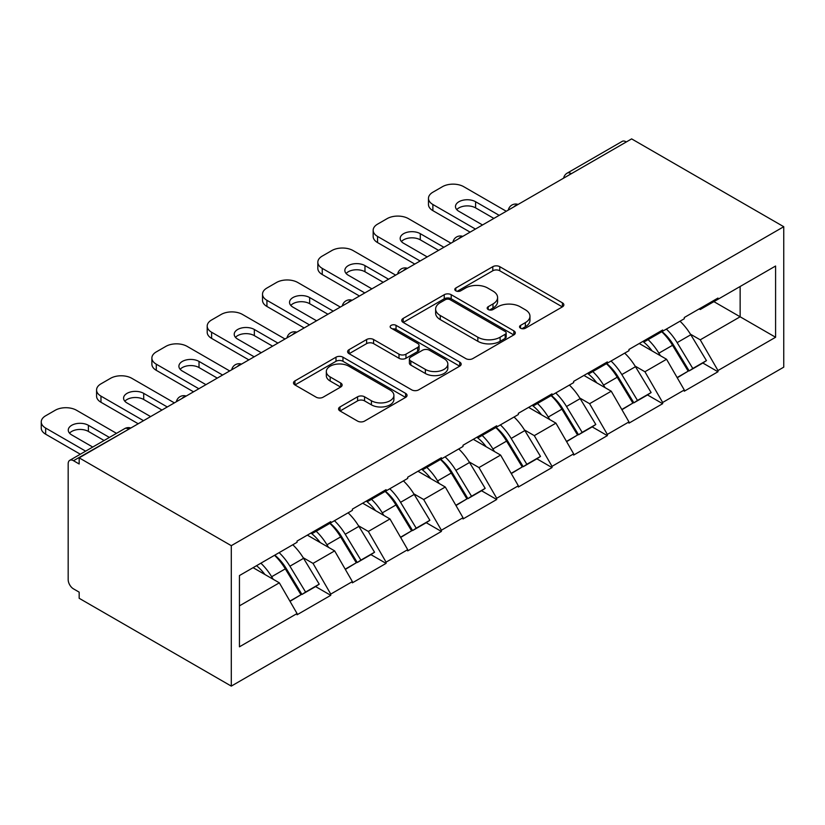 <?xml version="1.0" encoding="UTF-8"?>
<svg xmlns="http://www.w3.org/2000/svg" width="825" height="825" viewBox="0 0 825 825"><rect width="100%" height="100%" fill="white"/><g stroke="black" fill="none" stroke-linecap="round" stroke-linejoin="round"><path stroke-width="1.24" d="M520.565 328.216A3.444 1.99 0 0 0 525.432 328.216L562.413 306.859A4.919 2.846 0 0 0 563.857 304.848A4.919 2.846 0 0 0 562.413 302.837L499.764 266.671A4.919 2.846 0 0 0 492.803 266.671L455.823 288.018A3.444 1.99 0 0 0 454.812 289.431A3.444 1.99 0 0 0 455.823 290.833A3.444 1.99 0 0 0 460.69 290.833L465.486 288.069A15.747 9.096 0 0 1 487.761 288.069L492.979 291.091A15.747 9.096 0 0 1 497.588 297.516A15.747 9.096 0 0 1 492.979 303.951L488.194 306.714A3.444 1.99 0 0 0 487.183 308.117A3.444 1.99 0 0 0 488.194 309.519A3.444 1.99 0 0 0 493.061 309.519L497.846 306.756A15.747 9.096 0 0 1 520.121 306.756L525.35 309.777A15.747 9.096 0 0 1 529.959 316.202A15.747 9.096 0 0 1 525.35 322.637L520.565 325.401A3.444 1.99 0 0 0 519.554 326.803A3.444 1.99 0 0 0 520.565 328.216L520.565 325.401M340.003 406.931A4.919 2.846 0 0 0 338.559 408.942A4.919 2.846 0 0 0 340.003 410.953L357.586 421.101A4.919 2.846 0 0 0 364.547 421.101L405.611 397.392A4.919 2.846 0 0 0 407.055 395.381A4.919 2.846 0 0 0 405.611 393.37L342.963 357.194A4.919 2.846 0 0 0 336.002 357.194L294.927 380.913A4.919 2.846 0 0 0 293.494 382.924A4.919 2.846 0 0 0 294.927 384.935L316.161 397.186A4.919 2.846 0 0 0 323.122 397.186L340.704 387.038A4.919 2.846 0 0 0 342.138 385.028A4.919 2.846 0 0 0 340.704 383.017L330.175 376.942A13.169 7.6 0 0 1 326.318 371.57A13.169 7.6 0 0 1 334.445 364.547A13.169 7.6 0 0 1 348.789 366.187L390.039 390.008A13.169 7.6 0 0 1 393.896 395.381A13.169 7.6 0 0 1 385.77 402.404A13.169 7.6 0 0 1 371.415 400.754L364.547 396.784A4.919 2.846 0 0 0 357.586 396.784L340.003 406.931L340.003 410.953M79.169 457.844L631.63 138.889L783.75 226.71L231.289 545.676L79.169 457.844L79.169 463.99L73.497 460.711A7.518 4.342 -120 0 0 69.733 460.34A7.518 4.342 -120 0 0 68.176 463.784L68.176 579.655A7.518 4.342 -120 0 0 73.497 588.875L79.169 592.144L79.169 598.29L231.289 686.111L231.289 545.676M465.826 358.607A4.919 2.846 0 0 0 472.787 358.607L513.862 334.898A4.919 2.846 0 0 0 515.305 332.887A4.919 2.846 0 0 0 513.862 330.877L451.213 294.7A4.919 2.846 0 0 0 444.252 294.7L403.177 318.419A4.919 2.846 0 0 0 401.734 320.43A4.919 2.846 0 0 0 403.177 322.431L465.826 358.607M392.545 328.958A3.444 1.99 0 0 1 396.041 329.443L396.041 325.349L459.742 362.123A4.919 2.846 0 0 1 461.175 364.134A4.919 2.846 0 0 1 459.742 366.145L418.667 389.854A4.919 2.846 0 0 1 411.706 389.854L349.058 353.677L349.058 349.666A4.919 2.846 0 0 0 347.614 351.677A4.919 2.846 0 0 0 349.058 353.677M349.058 349.666L366.63 339.518A4.919 2.846 0 0 1 373.591 339.518L399.001 354.183A4.919 2.846 0 0 0 405.962 354.183L417.625 347.449A4.919 2.846 0 0 0 419.069 345.448A4.919 2.846 0 0 0 417.625 343.437L391.174 328.164A3.444 1.99 0 0 1 390.163 326.752A3.444 1.99 0 0 1 392.287 324.916A3.444 1.99 0 0 1 396.041 325.349M231.289 686.111L783.75 367.156L783.75 226.71M274.797 555.153A33.598 19.398 -120 0 1 286.296 568.6L301.95 594.454L315.604 586.575L330.753 595.32L330.753 594.093L313.026 563.382L303.198 557.71M330.753 595.32L297.062 614.769L297.062 613.542L239.446 646.81L239.446 575.561L297.062 542.293L297.062 541.066L330.753 521.617L330.753 522.844L352.378 510.355L352.378 509.128L386.069 489.679L386.069 490.906L407.705 478.418L407.705 477.19L441.385 457.741L441.385 458.968L463.021 446.48L463.021 445.252L496.702 425.803L496.702 427.03L518.337 414.542L518.337 413.315L552.018 393.865L552.018 395.103L573.653 382.614L573.653 381.377L607.334 361.927L607.334 363.165L628.97 350.677L628.97 349.449L662.65 330L662.65 331.227L684.286 318.739L684.286 317.512L717.977 298.062L717.977 299.289L775.593 266.021L775.593 337.26L717.977 370.528L700.239 339.828L690.422 334.156M662.011 331.598A33.598 19.398 -120 0 1 673.52 345.046L689.174 370.899L702.828 363.021L717.977 371.755L717.977 370.528M717.977 371.755L684.286 391.205L684.286 389.978L662.65 402.466L644.923 371.755L635.106 366.094M606.695 363.536A33.598 19.398 -120 0 1 618.193 376.984L633.858 402.837L647.512 394.948L662.65 403.693L662.65 402.466M662.65 403.693L628.97 423.142L628.97 421.915L607.334 434.404L589.607 403.693L579.789 398.021M551.378 395.474A33.598 19.398 -120 0 1 562.877 408.922L578.542 434.775L592.195 426.886L607.334 435.631L607.334 434.404M607.334 435.631L573.653 455.08L573.653 453.853L552.018 466.342L534.291 435.631L524.473 429.959M496.062 427.402A33.598 19.398 -120 0 1 507.561 440.849L523.225 466.713L536.879 458.824L552.018 467.569L552.018 466.342M552.018 467.569L518.337 487.018L518.337 485.791L496.702 498.279L478.974 467.569L469.147 461.897M440.746 459.339A33.598 19.398 -120 0 1 452.244 472.787L467.909 498.651L481.552 490.762L496.702 499.507L496.702 498.279M496.702 499.507L463.021 518.956L463.021 517.729L441.385 530.217L423.658 499.507L413.83 493.835M385.43 491.277A33.598 19.398 -120 0 1 396.928 504.725L412.593 530.578L426.236 522.699L441.385 531.444L441.385 530.217M441.385 531.444L407.705 550.894L407.705 549.667L386.069 562.155L368.342 531.444L358.514 525.772M330.113 523.215A33.598 19.398 -120 0 1 341.612 536.663L357.266 562.516L370.92 554.637L386.069 563.382L386.069 562.155M386.069 563.382L352.378 582.832L352.378 581.604L330.753 594.093M311.963 532.465L313.026 533.084L330.753 522.844M313.026 563.382L334.651 550.894L307.343 535.126M352.378 581.604L334.651 550.894M367.28 500.528L368.342 501.146L386.069 490.906M368.342 531.444L389.967 518.956L362.67 503.188M407.705 549.667L389.967 518.956M422.596 468.59L423.658 469.208L441.385 458.968M423.658 499.507L445.283 487.018L417.986 471.261M463.021 517.729L445.283 487.018M477.912 436.662L478.974 437.271L496.702 427.03M478.974 467.569L500.6 455.08L473.302 439.323M518.337 485.791L500.6 455.08M533.228 404.724L534.291 405.333L552.018 395.103M534.291 435.631L555.926 423.142L528.619 407.385M573.653 453.853L555.926 423.142M588.545 372.787L589.607 373.395L607.334 363.165M589.607 403.693L611.243 391.205L583.935 375.447M628.97 421.915L611.243 391.205M643.861 340.849L644.923 341.457L662.65 331.227M644.923 371.755L666.559 359.267L639.251 343.509M684.286 389.978L666.559 359.267M626.309 141.952L571.343 173.683M569.085 174.993A7.518 4.342 120 0 1 570.993 173.487A7.518 4.342 60 0 0 567.229 173.106L622.194 141.374A7.518 4.342 60 0 1 625.958 141.756M699.177 308.911L700.239 309.519L717.977 299.289M700.239 339.828L740.138 316.79L740.138 286.492L775.593 266.021M713.893 301.641L775.593 337.26M239.446 605.859L279.335 582.832L253.1 567.683M297.062 613.542L279.335 582.832M672.736 345.644L674.489 346.655M617.42 377.582L619.173 378.593M562.103 409.52L563.857 410.53M506.787 441.457L508.54 442.468M451.471 473.395L453.224 474.406M396.155 505.333L397.908 506.344M340.838 537.271L342.592 538.282M285.512 569.198L287.275 570.219M521.936 328.701L525.35 326.731A15.747 9.096 0 0 0 529.959 320.296L529.959 316.202M497.588 297.516L497.588 301.61A15.747 9.096 0 0 1 492.979 308.045L489.565 310.014M562.351 306.9L499.764 270.765A4.919 2.846 0 0 0 492.803 270.765L457.194 291.318M513.8 334.929L451.213 298.794A4.919 2.846 0 0 0 444.252 298.794L403.239 322.472M505.158 334.29A3.444 1.99 0 0 0 506.168 332.887A3.444 1.99 0 0 0 505.158 331.475L450.161 299.722A3.444 1.99 0 0 0 445.294 299.722L440.251 302.641A15.747 9.096 0 0 0 435.631 309.076A15.747 9.096 0 0 0 440.251 315.501L477.84 337.208A15.747 9.096 0 0 0 500.115 337.208L505.158 334.29L505.158 338.384A3.444 1.99 0 0 0 506.168 336.982L506.168 332.887M435.631 309.076L435.631 313.17A15.747 9.096 0 0 0 440.251 319.595L440.251 315.501M505.158 338.384L500.115 341.302A15.747 9.096 0 0 1 477.84 341.302L440.251 319.595M349.119 353.719L366.63 343.613L366.63 339.518M419.069 345.448L419.069 349.542A4.919 2.846 0 0 1 417.625 351.543L405.962 358.277A4.919 2.846 0 0 1 399.001 358.277L373.591 343.613A4.919 2.846 0 0 0 366.63 343.613M396.041 329.443L459.669 366.176M425.37 369.404A13.169 7.6 0 0 0 439.715 371.054A13.169 7.6 0 0 0 447.841 364.031A13.169 7.6 0 0 0 443.984 358.658L429.454 350.264A4.919 2.846 0 0 0 422.493 350.264L410.84 356.998A4.919 2.846 0 0 0 409.396 359.009A4.919 2.846 0 0 0 410.84 361.02L425.37 369.404L425.37 373.498A13.169 7.6 0 0 0 439.715 375.148A13.169 7.6 0 0 0 447.841 368.125L447.841 364.031M409.396 359.009L409.396 363.103A4.919 2.846 0 0 0 410.84 365.114L410.84 361.02M425.37 373.498L410.84 365.114M393.896 395.381L393.896 399.475A13.169 7.6 0 0 1 385.77 406.498A13.169 7.6 0 0 1 371.415 404.848L364.547 400.878A4.919 2.846 0 0 0 357.586 400.878L340.075 410.994M326.318 371.57L326.318 375.664A13.169 7.6 0 0 0 330.175 381.037L330.175 376.942M340.632 387.08L330.175 381.037M405.549 397.423L342.963 361.298A4.919 2.846 0 0 0 336.002 361.298L294.999 384.966M506.282 211.252L463.722 186.687A15.046 8.683 0 0 0 442.448 186.687L432.877 192.215A15.046 8.683 0 0 0 428.474 198.361A15.046 8.683 0 0 0 432.877 204.497L432.877 210.643L470.106 232.134M432.877 210.643A15.046 8.683 180 0 1 428.474 204.497L428.474 198.361M456.761 209.622A11.787 6.806 180 0 1 475.602 207.879L493.866 218.419M432.877 204.497L475.427 229.061M482.522 224.967L458.937 211.355A11.787 6.806 180 0 1 455.483 206.549A11.787 6.806 180 0 1 462.763 200.258A11.787 6.806 180 0 1 475.602 201.733L499.187 215.346M680.017 321.203A41.116 23.739 60 0 1 690.793 334.754L677.139 342.633A41.116 23.739 -120 0 0 666.363 329.082M677.139 342.633L692.794 368.486L706.447 360.608L690.793 334.754M689.174 370.899L692.794 368.486M702.828 363.021L706.447 360.608M642.85 341.426A33.598 19.398 60 0 1 652.121 350.934M648.099 339.632A41.116 23.739 60 0 1 658.876 353.183L660.423 355.73M677.243 377.788L688.184 371.157L672.53 345.293A41.116 23.739 -120 0 0 661.753 331.743M688.184 371.157L677.108 377.551M450.955 243.189L408.406 218.625A15.046 8.683 0 0 0 387.131 218.625L377.561 224.153A15.046 8.683 0 0 0 373.158 230.299A15.046 8.683 0 0 0 377.561 236.435L377.561 242.581L414.789 264.072M377.561 242.581A15.046 8.683 180 0 1 373.158 236.435L373.158 230.299M401.435 241.56A11.787 6.806 180 0 1 420.286 239.817L438.549 250.357M377.561 236.435L420.111 260.999M427.206 256.905L403.621 243.292A11.787 6.806 180 0 1 400.166 238.487A11.787 6.806 180 0 1 407.447 232.196A11.787 6.806 180 0 1 420.286 233.671L443.871 247.283M624.7 353.141A41.116 23.739 60 0 1 635.467 366.692L621.823 374.571A41.116 23.739 -120 0 0 611.047 361.02M621.823 374.571L637.477 400.424L651.131 392.545L635.467 366.692M633.858 402.837L637.477 400.424M647.512 394.948L651.131 392.545M587.534 373.364A33.598 19.398 60 0 1 596.805 382.872M592.783 371.57A41.116 23.739 60 0 1 603.56 385.12L605.107 387.668M621.926 409.726L632.868 403.085L617.213 377.231A41.116 23.739 -120 0 0 606.437 363.681M632.868 403.085L621.792 409.489M395.639 275.127L353.09 250.563A15.046 8.683 0 0 0 331.815 250.563L322.245 256.09A15.046 8.683 0 0 0 317.831 262.237A15.046 8.683 0 0 0 322.245 268.373L322.245 274.519L359.473 296.01M322.245 274.519A15.046 8.683 180 0 1 317.831 268.373L317.831 262.237M346.118 273.488A11.787 6.806 180 0 1 364.97 271.755L383.233 282.294M322.245 268.373L364.794 292.937M371.889 288.843L348.305 275.23A11.787 6.806 180 0 1 344.85 270.425A11.787 6.806 180 0 1 352.131 264.134A11.787 6.806 180 0 1 364.97 265.609L388.554 279.221M569.374 385.079A41.116 23.739 60 0 1 580.15 398.63L566.507 406.508A41.116 23.739 -120 0 0 555.73 392.958M566.507 406.508L582.161 432.362L595.815 424.483L580.15 398.63M578.542 434.775L582.161 432.362M592.195 426.886L595.815 424.483M532.218 405.302A33.598 19.398 60 0 1 541.478 414.81M537.467 403.497A41.116 23.739 60 0 1 548.243 417.058L549.78 419.605M566.61 441.664L577.552 435.022L561.897 409.169A41.116 23.739 -120 0 0 551.121 395.618M577.552 435.022L566.476 441.427M340.323 307.065L297.773 282.501A15.046 8.683 0 0 0 276.499 282.501L266.929 288.028A15.046 8.683 0 0 0 262.515 294.164A15.046 8.683 0 0 0 266.929 300.31L266.929 306.457L304.157 327.948M266.929 306.457A15.046 8.683 180 0 1 262.515 300.31L262.515 294.164M290.802 305.425A11.787 6.806 180 0 1 309.653 303.693L327.917 314.232M266.929 300.31L309.478 324.875M316.563 320.781L292.988 307.168A11.787 6.806 180 0 1 289.534 302.363A11.787 6.806 180 0 1 296.814 296.072A11.787 6.806 180 0 1 309.653 297.547L333.238 311.159M514.058 417.017A41.116 23.739 60 0 1 524.834 430.567L511.18 438.446A41.116 23.739 -120 0 0 500.414 424.896M511.18 438.446L526.845 464.3L540.499 456.421L524.834 430.567M523.225 466.713L526.845 464.3M536.879 458.824L540.499 456.421M476.902 437.24A33.598 19.398 60 0 1 486.162 446.748M482.151 435.435A41.116 23.739 60 0 1 492.927 448.986L494.464 451.543M511.294 473.591L522.235 466.96L506.571 441.107A41.116 23.739 -120 0 0 495.804 427.556M522.235 466.96L511.16 473.364M285.007 339.003L242.457 314.438A15.046 8.683 0 0 0 221.182 314.438L211.612 319.966A15.046 8.683 0 0 0 207.199 326.102A15.046 8.683 0 0 0 211.612 332.248L211.612 338.394L248.841 359.886M211.612 338.394A15.046 8.683 180 0 1 207.199 332.248L207.199 326.102M235.486 337.363A11.787 6.806 180 0 1 254.337 335.631L272.601 346.17M211.612 332.248L254.162 356.812M261.247 352.718L237.672 339.106A11.787 6.806 180 0 1 234.218 334.29A11.787 6.806 180 0 1 241.498 328.01A11.787 6.806 180 0 1 254.337 329.484L277.912 343.097M458.741 448.955A41.116 23.739 60 0 1 469.518 462.505L455.864 470.384A41.116 23.739 -120 0 0 445.088 456.833M455.864 470.384L471.529 496.238L485.183 488.359L469.518 462.505M467.909 498.651L471.529 496.238M481.552 490.762L485.183 488.359M421.585 469.177A33.598 19.398 60 0 1 430.846 478.686M426.834 467.373A41.116 23.739 60 0 1 437.611 480.923L439.147 483.481M455.978 505.529L466.919 498.898L451.254 473.045A41.116 23.739 -120 0 0 440.478 459.494M466.919 498.898L455.843 505.292M229.69 370.941L187.141 346.376A15.046 8.683 0 0 0 165.866 346.376L156.286 351.904A15.046 8.683 0 0 0 151.882 358.04A15.046 8.683 0 0 0 156.286 364.186L156.286 370.322L193.524 391.823M156.286 370.322A15.046 8.683 180 0 1 151.882 364.186L151.882 358.04M180.17 369.301A11.787 6.806 180 0 1 199.021 367.558L217.284 378.108M156.286 364.186L198.846 388.75M205.93 384.656L182.356 371.044A11.787 6.806 180 0 1 178.901 366.228A11.787 6.806 180 0 1 186.182 359.948A11.787 6.806 180 0 1 199.021 361.422L222.595 375.035M403.425 480.892A41.116 23.739 60 0 1 414.202 494.443L400.548 502.322A41.116 23.739 -120 0 0 389.771 488.771M400.548 502.322L416.213 528.175L429.866 520.297L414.202 494.443M412.593 530.578L416.213 528.175M426.236 522.699L429.866 520.297M366.269 501.115A33.598 19.398 60 0 1 375.53 510.623M371.518 499.311A41.116 23.739 60 0 1 382.284 512.861L383.831 515.419M400.661 537.467L411.603 530.836L395.938 504.983A41.116 23.739 -120 0 0 385.162 491.432M411.603 530.836L400.527 537.23M174.374 402.878L131.825 378.314A15.046 8.683 0 0 0 110.55 378.314L100.97 383.842A15.046 8.683 0 0 0 96.566 389.978A15.046 8.683 0 0 0 100.97 396.124L100.97 402.26L138.208 423.761M100.97 402.26A15.046 8.683 180 0 1 96.566 396.124L96.566 389.978M124.853 401.239A11.787 6.806 180 0 1 143.705 399.496L161.968 410.046M100.97 396.124L143.529 420.688M150.614 416.594L127.04 402.982A11.787 6.806 180 0 1 123.585 398.166A11.787 6.806 180 0 1 130.855 391.885A11.787 6.806 180 0 1 143.705 393.36L167.279 406.972M348.109 512.82A41.116 23.739 60 0 1 358.885 526.381L345.232 534.26A41.116 23.739 -120 0 0 334.455 520.709M345.232 534.26L360.896 560.113L374.55 552.234L358.885 526.381M357.266 562.516L360.896 560.113M370.92 554.637L374.55 552.234M310.942 533.053A33.598 19.398 60 0 1 320.213 542.561M316.192 531.248A41.116 23.739 60 0 1 326.968 544.799L328.515 547.346M345.345 569.405L356.287 562.774L340.622 536.92A41.116 23.739 -120 0 0 329.845 523.37M356.287 562.774L345.201 569.167M116.5 433.342L76.508 410.252A15.046 8.683 0 0 0 55.234 410.252L45.653 415.779A15.046 8.683 0 0 0 41.25 421.915A15.046 8.683 0 0 0 45.653 428.062L45.653 434.198L80.334 454.224M45.653 434.198A15.046 8.683 180 0 1 41.25 428.062L41.25 421.915M69.537 433.177A11.787 6.806 180 0 1 88.388 431.434L104.084 440.498M45.653 428.062L85.645 451.151M92.74 447.057L71.723 434.919A11.787 6.806 180 0 1 68.269 430.103A11.787 6.806 180 0 1 75.539 423.823A11.787 6.806 180 0 1 88.388 425.298L109.405 437.436M292.793 544.758A41.116 23.739 60 0 1 303.569 558.319L289.915 566.197A41.116 23.739 -120 0 0 279.139 552.647M289.915 566.197L305.58 592.051L319.223 584.172L303.569 558.319M301.95 594.454L305.58 592.051M315.604 586.575L319.223 584.172M256.534 565.702A33.598 19.398 60 0 1 264.897 574.499M260.875 563.186A41.116 23.739 60 0 1 271.652 576.737L273.199 579.284M290.029 601.342L300.97 594.712L285.306 568.858A41.116 23.739 -120 0 0 274.529 555.308M300.97 594.712L289.884 601.105M128.813 429.186L73.497 460.711M130.36 428.288A7.518 4.342 -60 0 0 128.453 428.979A7.518 4.342 -120 0 0 124.699 428.608L69.733 460.34M513.769 206.931A7.518 4.342 120 0 1 515.677 205.425A7.518 4.342 -60 0 1 517.584 204.724M458.452 238.868A7.518 4.342 120 0 1 460.36 237.352A7.518 4.342 -60 0 1 462.268 236.662M403.126 270.806A7.518 4.342 120 0 1 405.044 269.29A7.518 4.342 -60 0 1 406.952 268.599M347.81 302.744A7.518 4.342 120 0 1 349.728 301.228A7.518 4.342 -60 0 1 351.636 300.537M292.493 334.682A7.518 4.342 120 0 1 294.401 333.166A7.518 4.342 -60 0 1 296.319 332.475M237.177 366.62A7.518 4.342 120 0 1 239.085 365.104A7.518 4.342 -60 0 1 241.003 364.413M181.861 398.558A7.518 4.342 120 0 1 183.769 397.042A7.518 4.342 -60 0 1 185.677 396.351M525.35 326.731L525.35 322.637M488.194 309.519L488.194 306.714M492.979 308.045L492.979 303.951M455.823 290.833L455.823 288.018M492.803 270.765L492.803 266.671M499.764 270.765L499.764 266.671M562.413 306.859L562.413 302.837M403.177 322.431L403.177 318.419M444.252 298.794L444.252 294.7M451.213 298.794L451.213 294.7M513.862 334.898L513.862 330.877M477.84 341.302L477.84 337.208M500.115 341.302L500.115 337.208M373.591 343.613L373.591 339.518M399.001 358.277L399.001 354.183M405.962 358.277L405.962 354.183M417.625 351.543L417.625 347.449M459.742 366.145L459.742 362.123M357.586 400.878L357.586 396.784M364.547 400.878L364.547 396.784M371.415 404.848L371.415 400.754M340.704 387.038L340.704 383.017M294.927 384.935L294.927 380.913M336.002 361.298L336.002 357.194M342.963 361.298L342.963 357.194M405.611 397.392L405.611 393.37M672.53 345.293L658.876 353.183M475.602 207.879L475.602 201.733M617.213 377.231L603.56 385.12M420.286 239.817L420.286 233.671M561.897 409.169L548.243 417.058M364.97 271.755L364.97 265.609M506.571 441.107L492.927 448.986M309.653 303.693L309.653 297.547M451.254 473.045L437.611 480.923M254.337 335.631L254.337 329.484M395.938 504.983L382.284 512.861M199.021 367.558L199.021 361.422M340.622 536.92L326.968 544.799M143.705 399.496L143.705 393.36M285.306 568.858L271.652 576.737M88.388 431.434L88.388 425.298M567.229 173.106A7.518 7.518 0 0 0 563.619 178.148M518.09 204.435A7.518 7.518 0 0 0 508.303 210.086M462.773 236.373A7.518 7.518 0 0 0 452.977 242.024M407.457 268.311A7.518 7.518 0 0 0 397.66 273.962M352.131 300.248A7.518 7.518 0 0 0 342.344 305.9M296.814 332.186A7.518 7.518 0 0 0 287.028 337.838M241.498 364.124A7.518 7.518 0 0 0 231.712 369.775M186.182 396.062A7.518 7.518 0 0 0 176.395 401.713M130.866 428A7.518 7.518 0 0 0 124.699 428.608"/></g></svg>
